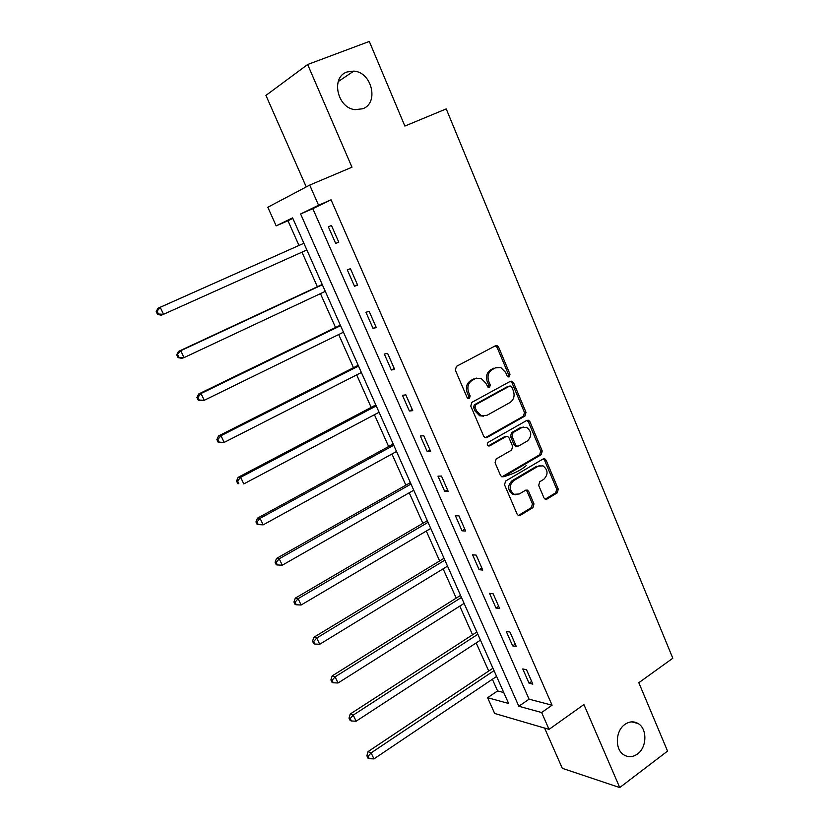 <?xml version="1.0" encoding="UTF-8"?>
<svg xmlns="http://www.w3.org/2000/svg" width="829" height="829" viewBox="0 0 829 829"><rect width="100%" height="100%" fill="white"/><g stroke="black" fill="none" stroke-linecap="round" stroke-linejoin="round"><path stroke-width="1.24" d="M509.286 376.832L510.011 374.262L498.654 347.216L497.079 345.662L495.441 345.776L456.437 366.366L455.339 370.128L467.121 397.578L468.126 398.614L468.706 396.107L467.193 392.573L468.654 392.386C466.945 387.153 468.095 383.153 472.105 380.387L475.369 378.635L480.986 378.283L485.773 383.112L488.291 387.671L489.524 387.599L490.271 384.998L488.778 381.485C487.089 376.293 488.219 372.335 492.167 369.61L495.369 367.889L500.747 367.516L505.597 372.376L507.058 375.869L508.104 376.915L509.286 376.832M508.022 376.884L508.498 374.49L497.151 347.496L495.286 345.869M468.126 398.614L469.421 398.542L470.167 395.92L468.654 392.386M488.25 387.661L488.778 385.205L487.286 381.703L488.778 381.485M624.879 724.432C615.325 730.836 614.703 749.53 623.885 754.877C628.341 757.53 632.869 757.229 637.47 753.996C647.034 747.375 647.408 728.67 638.081 723.51C633.76 721.043 629.366 721.354 624.879 724.432M347.019 71.978C330.543 77.19 337.237 108.174 355.092 109.646L362.687 108.775C379.236 103.2 371.889 71.968 353.755 71.107L347.019 71.978M543.948 497.856L545.15 499.172L547.026 499.058L557.285 492.82L558.28 489.151L546.135 460.24L544.84 458.872L543.057 458.986L505.586 481.069L504.54 484.82L517.12 514.135L518.291 515.431L520.27 515.327L532.954 507.617L533.969 503.908L528.684 491.462L527.451 490.136L525.555 490.24L519.244 494.011L514.063 494.281C509.058 489.991 508.902 485.473 513.565 480.727L538.208 466.167L543.036 465.857C548.114 470.033 548.363 474.53 543.762 479.338L539.71 481.763L538.695 485.452L543.948 497.856M541.638 712.525L549.047 729.375L494.675 713.468L487.607 697.707L508.623 703.469L292.596 217.872L276.161 225.871L267.819 207.25L309.714 185.085L318.564 205.229L300.606 213.975L518.83 706.267L541.638 712.525L552.073 705.199L331.061 199.82L318.564 205.229M309.714 185.085L351.973 167.209L307.652 64.517L369.309 41.45L404.873 126.07L446.22 108.9L672.816 658.226L638.817 682.713L667.563 751.105L619.729 787.55L583.906 704.557L549.047 729.375M524.985 416.023L526.011 412.345L513.545 382.677L512.073 381.174L510.384 381.299L471.856 402.355L470.779 406.117L483.69 436.22L485.048 437.639L486.934 437.546L524.985 416.023L523.451 416.168L524.477 412.5L512.032 382.884L510.332 381.319M501.939 476.862L539.689 454.738L540.695 451.069L528.405 421.847L529.949 421.712L542.249 450.997L541.244 454.665L503.711 476.696L501.783 476.789L500.519 475.442L495.079 462.758L496.136 459.007L511.597 450.085L512.643 446.365L509.079 437.971L507.721 436.551L505.897 436.655L489.711 445.888L488.374 445.95L489.711 445.888M529.949 421.712L528.57 420.282L526.829 420.396L488.188 442.344C486.924 443.608 486.986 444.81 488.374 445.95M544.58 728.069L562.311 768.328L619.729 787.55M307.652 64.517L265.943 95.408L306.243 186.919M496.675 345.558L497.462 347.434M528.021 420.137L528.726 421.816M331.061 199.82L312.813 208.69L529.068 699.179L552.073 705.199M328.377 226.825L335.683 243.436L338.781 242.172L331.445 225.467L328.377 226.825M347.289 269.839L354.491 286.223L357.662 285.176L350.429 268.71L347.289 269.839M365.941 312.253L373.04 328.408L376.283 327.579L369.154 311.341L365.941 312.253M384.324 354.076L391.34 370.003L394.645 369.402L387.609 353.382L384.324 354.076M402.469 395.329L409.381 411.039L412.759 410.645L405.816 394.853L402.469 395.329M420.355 436.013L427.173 451.515L430.614 451.318L423.774 435.743L420.355 436.013M438.002 476.147L444.727 491.442L448.23 491.442L441.484 476.074L438.002 476.147M455.411 515.742L462.043 530.829L465.608 531.026L458.955 515.866L455.411 515.742M472.582 554.808L479.131 569.689L482.758 570.072L476.188 555.119L472.582 554.808M489.535 593.346L495.991 608.04L499.68 608.61L493.193 593.844L489.535 593.346M506.26 631.387L512.633 645.884L516.374 646.63L509.98 632.061L506.26 631.387M522.757 668.92L529.047 683.231L532.84 684.143L526.529 669.77L522.757 668.92M292.824 218.39L287.964 220.752L298.968 245.436M301.963 252.161L317.383 286.741M320.45 293.632L335.548 327.496M338.688 334.533L353.475 367.703M356.688 374.895L371.164 407.381M374.439 414.718L388.625 446.53M391.951 454.012L405.847 485.172M409.246 492.789L422.852 523.317M426.303 531.057L439.639 560.964M443.142 568.829L456.209 598.124M459.774 606.113L472.561 634.817M476.178 642.921L488.716 671.034M492.385 679.262L497.587 690.93L503.763 692.547M497.587 690.93L487.607 697.707M287.964 220.752L276.161 225.871M312.813 208.69L300.606 213.975M529.068 699.179L518.83 706.267M335.683 243.436L338.729 242.058M354.491 286.223L357.496 284.803M373.04 328.408L376.003 326.947M391.34 370.003L394.252 368.501M409.381 411.039L412.251 409.495M427.173 451.515L430.002 449.929M444.727 491.442L447.515 489.825M462.043 530.829L464.8 529.171M479.131 569.689L481.846 568M495.991 608.04L498.675 606.32M512.633 645.884L515.275 644.133M529.047 683.231L531.658 681.448M496.685 367.351L495.369 367.889M487.286 381.703C485.607 376.521 486.737 372.573 490.675 369.848L493.877 368.128M476.82 378.055L475.369 378.635M467.193 392.573C465.483 387.361 466.634 383.371 470.644 380.604L473.898 378.863M485.286 437.733L523.451 416.168M511.773 387.07L510.747 386.024L509.555 386.107L475.784 404.635L475.027 407.267L476.623 410.977L481.121 415.63L487.017 415.308L509.99 402.531C513.866 399.775 514.975 395.847 513.317 390.728L511.773 387.07M483.659 416.158L479.649 415.775L475.152 411.132L473.566 407.433L474.312 404.811L508.042 386.314M506.022 436.593L504.384 436.769L488.312 445.919M527.431 440.945C532.145 436.054 531.835 431.494 526.519 427.287L521.804 427.598L513.058 432.572L512.021 436.282L515.576 444.676L516.913 446.075L518.736 445.961L527.431 440.945M523.275 427.008L521.804 427.598M517.058 446.126L515.389 446.157L514.063 444.758L510.509 436.386L511.545 432.686L520.27 427.712M528.405 421.847L526.881 420.365M539.98 465.494L538.208 466.167M515.617 494.758L512.54 494.271C507.545 489.991 507.379 485.483 512.042 480.747L536.653 466.209M518.374 515.462L531.41 507.586L532.425 503.877L527.14 491.462L525.824 490.094M545.181 499.182L555.71 492.809L556.705 489.151L544.58 460.302L543.213 458.903M157.064 311.227L156.184 311.6L157.51 314.398L158.391 314.025L157.064 311.227L160.194 307.3L303.891 243.27L157.966 308.253L160.194 307.3L163.51 314.305L306.865 249.964M158.391 314.025L163.51 314.305L161.272 315.217L157.51 314.398M156.184 311.6L157.966 308.253M322.232 284.482L178.432 351.444L180.753 350.719L184.017 357.62L325.289 291.362M322.357 284.761L180.753 350.719L176.701 354.874L178.007 357.62L178.94 357.351L177.634 354.594M178.94 357.351L184.017 357.62L181.686 358.304L178.007 357.62M176.701 354.874L178.432 351.444M340.325 325.175L198.597 394.013L201.012 393.516L204.224 400.314L343.455 332.201M340.564 325.693L201.012 393.516L197.903 397.34L196.939 397.526L198.224 400.241L199.188 400.055L197.903 397.34M199.188 400.055L204.224 400.314L198.224 400.241M196.939 397.526L198.597 394.013M358.19 365.32L218.483 435.992L220.98 435.712L224.151 442.417L361.382 372.501M358.522 366.076L220.98 435.712L217.882 439.474L216.887 439.577L218.151 442.251L219.157 442.158L217.882 439.474M219.157 442.158L224.151 442.417L221.644 442.655L218.151 442.251M216.887 439.577L218.483 435.992M375.817 404.935L238.099 477.369L240.669 477.307L243.799 483.918L379.071 412.262M376.252 405.92L240.669 477.307L237.581 481.027L236.555 481.048L237.809 483.68L238.835 483.67L237.581 481.027M238.835 483.67L237.809 483.68M236.555 481.048L238.099 477.369M393.205 444.033L257.436 518.187L260.088 518.322L263.176 524.85L396.521 451.494M393.744 445.246L260.088 518.322L257.011 521.99L255.954 521.928L257.187 524.529L258.244 524.602L257.011 521.99M263.176 524.85L258.244 524.602M255.954 521.928L257.436 518.187M410.365 482.613L276.503 558.435L279.228 558.777L282.274 565.202L413.754 490.219M411.008 484.043L279.228 558.777L276.161 562.394L275.073 562.249L276.295 564.818L277.383 564.963L276.161 562.394M282.274 565.202L277.383 564.963M275.073 562.249L276.503 558.435M526.197 465.639C521.265 470.074 513.876 473.732 504.032 476.623M427.308 520.695L295.311 598.134L298.119 598.662L301.114 605.015L430.748 528.425M428.044 522.343L298.119 598.662L295.062 602.237L293.943 602.02L295.134 604.548L296.264 604.776L295.062 602.237M301.114 605.015L296.264 604.776M293.943 602.02L295.311 598.134M444.033 558.29L313.859 637.283L316.74 638.019L319.704 644.268L447.536 566.145M444.852 560.135L316.74 638.019L313.694 641.542L312.543 641.242L313.725 643.739L314.875 644.04L313.694 641.542M319.704 644.268L314.875 644.04M312.543 641.242L313.859 637.283M460.541 595.398L332.16 675.915L335.113 676.827L338.035 683.003L464.095 603.388M461.452 597.45L335.113 676.827L332.077 680.308L330.895 679.935L332.066 682.391L333.248 682.775L332.077 680.308M338.035 683.003L333.248 682.775M330.895 679.935L332.16 675.915M476.841 632.04L350.221 714.028L353.237 715.116L356.118 721.209L480.447 640.143M477.846 634.278L353.237 715.116L350.211 718.546L349.009 718.101L350.159 720.536L351.361 720.981L350.211 718.546M356.118 721.209L351.361 720.981M349.009 718.101L350.221 714.028M492.934 668.215L368.035 751.623L371.112 752.887L373.962 758.898L496.592 676.433M494.022 670.651L371.112 752.887L368.097 756.286L366.874 755.768L368.003 758.162L369.237 758.68L368.097 756.286M373.962 758.898L369.237 758.68M366.874 755.768L368.035 751.623M508.498 374.49L510.011 374.262M468.706 396.107L470.167 395.92M488.778 385.205L490.271 384.998M490.675 369.848L492.167 369.61M470.644 380.604L472.105 380.387M497.151 347.496L498.654 347.216M485.452 437.65L486.934 437.546M512.032 382.884L513.545 382.677M524.477 412.5L526.011 412.345M474.312 404.811L475.784 404.635M473.566 407.433L475.027 407.267M475.152 411.132L476.623 410.977M540.695 451.069L542.249 450.997M539.689 454.738L541.244 454.665M502.208 476.727L503.711 476.696M504.384 436.769L505.897 436.655M511.545 432.686L513.058 432.572M510.509 436.386L512.021 436.282M514.063 444.758L515.576 444.676M512.042 480.747L513.565 480.727M527.14 491.462L528.684 491.462M532.425 503.877L533.969 503.908M531.41 507.586L532.954 507.617M518.736 515.286L520.27 515.327M544.58 460.302L546.135 460.24M556.705 489.151L558.28 489.151M555.71 492.809L557.285 492.82M545.461 499.037L547.026 499.058M338.242 81.574L353.755 71.107M631.708 721.872L638.081 723.51M495.576 345.942L497.079 345.662M510.55 381.392L512.073 381.174M479.649 415.775L481.121 415.63M515.389 446.157L516.913 446.075M527.026 420.417L528.57 420.282M512.54 494.271L514.063 494.281M525.907 490.136L527.451 490.136M543.285 458.934L544.84 458.872"/></g></svg>
